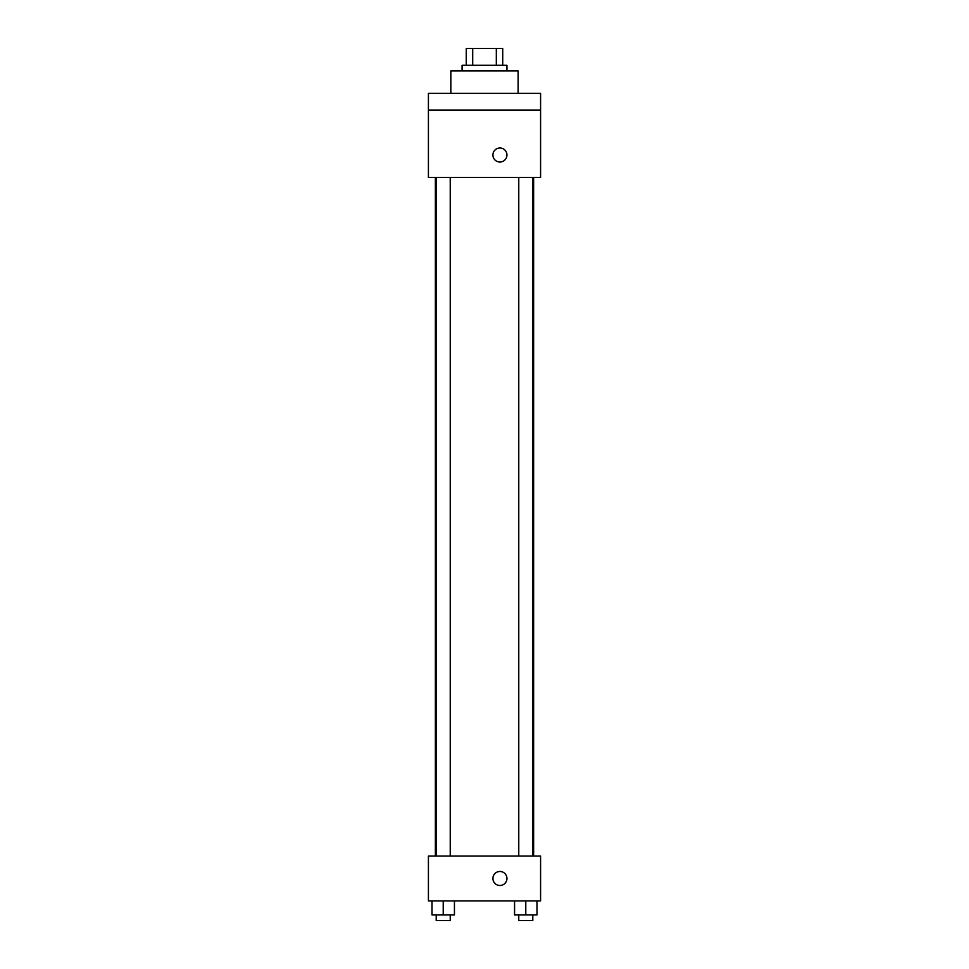 <?xml version="1.0" encoding="UTF-8"?>
<svg xmlns="http://www.w3.org/2000/svg" width="969" height="969" viewBox="0 0 969 969"><rect width="100%" height="100%" fill="white"/><g stroke="black" fill="none" stroke-linecap="round" stroke-linejoin="round"><path stroke-width="1.45" d="M472.69 65.274L472.69 48.45L466.271 48.45L466.271 65.274L466.271 48.45M472.69 48.45L502.729 48.45L502.729 65.274M496.31 65.274L496.31 48.45M462.068 70.882L462.068 65.274L506.932 65.274L506.932 70.882M518.149 93.315L518.149 70.882L450.851 70.882L450.851 93.315M428.419 93.315L540.581 93.315L540.581 110.139L428.419 110.139L428.419 93.315M540.581 110.139L540.581 177.448L428.419 177.448L428.419 110.139M499.919 162.017A7.013 7.013 0 0 1 493.851 151.503A7.013 7.013 0 0 1 506 151.503A7.013 7.013 0 0 1 499.919 162.017M428.419 856.051L540.581 856.051L540.581 900.916L428.419 900.916L428.419 856.051M499.919 885.496A7.013 7.013 0 0 1 493.851 874.983A7.013 7.013 0 0 1 506 874.983A7.013 7.013 0 0 1 499.919 885.496M514.563 900.916L514.563 914.942L536.996 914.942L536.996 900.916L536.996 914.942M525.779 914.942L525.779 900.916M532.793 914.942L532.793 920.55L518.766 920.55L518.766 914.942M432.004 900.916L432.004 914.942L454.437 914.942L454.437 900.916L454.437 914.942M443.221 914.942L443.221 900.916M450.234 914.942L450.234 920.55L436.207 920.55L436.207 914.942M533.628 856.051L533.628 177.448M435.372 856.051L435.372 177.448M518.766 177.448L518.766 856.051M532.793 177.448L532.793 856.051M450.234 856.051L450.234 177.448M436.207 856.051L436.207 177.448"/></g></svg>
